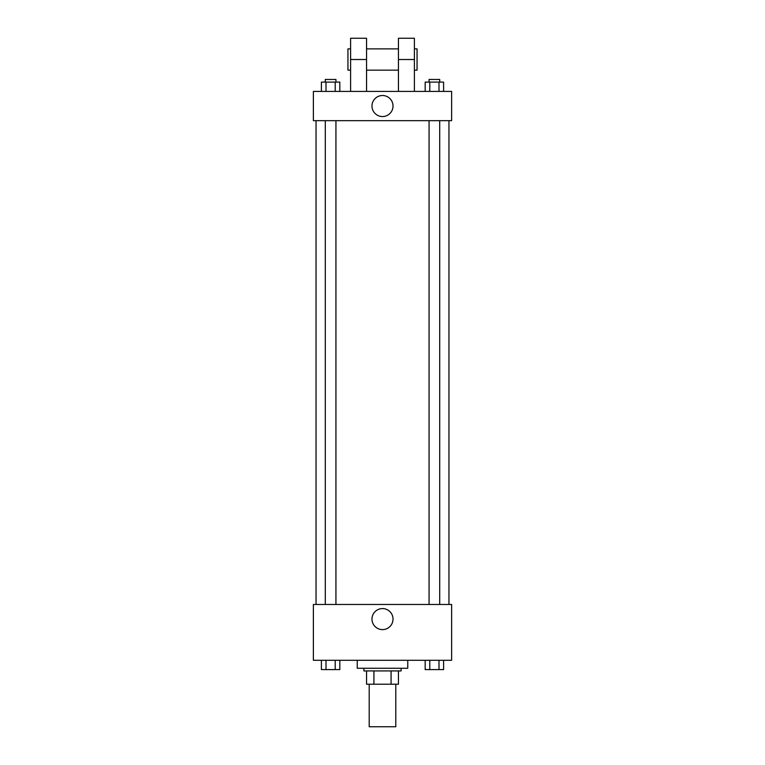 <?xml version="1.0" encoding="UTF-8"?>
<svg xmlns="http://www.w3.org/2000/svg" width="765" height="765" viewBox="0 0 765 765"><rect width="100%" height="100%" fill="white"/><g stroke="black" fill="none" stroke-linecap="round" stroke-linejoin="round"><path stroke-width="1.15" d="M369.208 684.216L369.208 726.75L395.792 726.75L395.792 684.216M391.078 670.924L391.078 684.216L366.55 684.216L366.55 670.924M391.078 684.216L398.45 684.216L398.45 670.924L398.45 684.216M401.109 668.266L401.109 670.924L363.891 670.924L363.891 668.266M373.922 670.924L373.922 684.216M357.245 660.291L357.245 668.266L407.755 668.266L407.755 660.291M451.618 660.291L313.382 660.291L313.382 604.465L451.618 604.465L451.618 660.291M393.019 619.086A10.519 10.519 0 0 1 377.241 628.199A10.519 10.519 0 0 1 377.241 609.982A10.519 10.519 0 0 1 393.019 619.086M448.959 120.66L448.959 604.465M429.069 604.465L429.069 120.66M335.931 120.66L335.931 604.465M451.618 120.66L313.382 120.66L313.382 91.418L451.618 91.418L451.618 120.66L313.382 120.66M443.595 660.291L443.595 669.595L425.177 669.595L425.177 660.291M438.995 660.291L438.995 669.595M429.787 660.291L429.787 669.595M439.703 669.595L429.069 669.614M339.823 660.291L339.823 669.595L321.405 669.595L321.405 660.291M335.213 660.291L335.213 669.595M326.005 660.291L326.005 669.595M335.931 669.595L325.297 669.614M443.595 91.418L443.595 82.113L425.177 82.113L425.177 91.418M438.995 82.113L438.995 91.418M429.787 82.113L429.787 91.418M429.069 82.113L429.069 79.455L439.703 79.455L439.703 82.113M339.823 91.418L339.823 82.113L321.405 82.113L321.405 91.418M335.213 82.113L335.213 91.418M326.005 82.113L326.005 91.418M325.297 82.113L325.297 79.455L335.931 79.455L335.931 82.113M371.981 106.039A10.519 10.519 0 0 1 387.759 96.925A10.519 10.519 0 0 1 387.759 115.142A10.519 10.519 0 0 1 371.981 106.039M398.45 91.418L398.45 59.517L414.401 59.517L414.401 38.25L398.45 38.25L398.45 59.517M398.45 48.883L366.55 48.883M350.599 91.418L350.599 59.517L366.55 59.517L366.55 91.418M366.55 59.517L366.55 38.25L350.599 38.25L350.599 59.517M414.401 91.418L414.401 59.517M414.401 70.151L417.059 70.151L417.059 48.883L414.401 48.883M350.599 48.883L347.941 48.883L347.941 70.151L350.599 70.151M316.041 120.66L316.041 604.465M439.703 604.465L439.703 120.66M325.297 120.66L325.297 604.465M398.45 70.151L366.55 70.151"/></g></svg>

